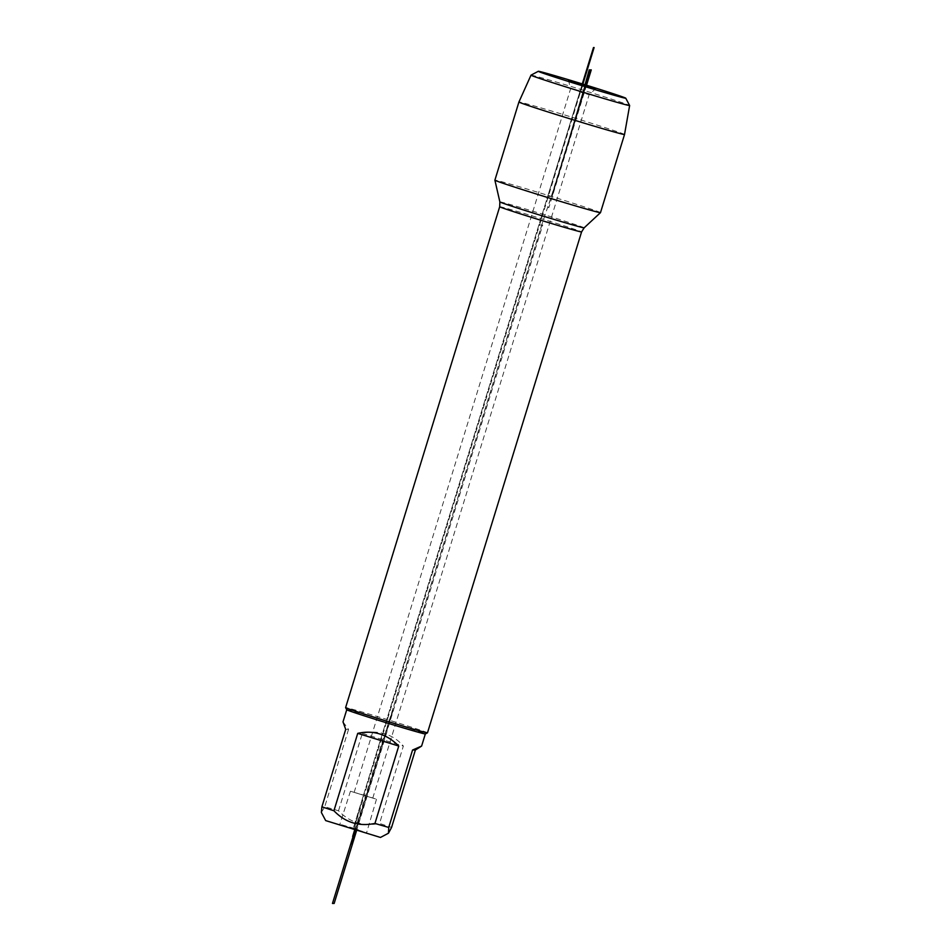 <?xml version="1.0" encoding="UTF-8"?>
<svg xmlns="http://www.w3.org/2000/svg" width="951" height="951" viewBox="0 0 951 951"><rect width="100%" height="100%" fill="white"/><g stroke="black" fill="none" stroke-linecap="round" stroke-linejoin="round"><path stroke-width="0.71" stroke-dasharray="4.75 3.57" d="M427.486 732.805A42.831 0.82 17.1 0 0 386.784 719.42A42.831 0.82 17.1 0 0 345.605 707.615M600.485 212.644A55.241 1.058 17.1 0 0 551.318 196.405A55.241 1.058 17.1 0 0 494.889 180.155M352.143 829.01L366.468 833.135L352.143 829.01M325.682 820.594L380.459 837.451M343.002 721.88L348.541 729.381L345.712 729.381M348.541 729.381L324.719 806.781A41.119 0.785 -162.9 0 1 338.52 810.775C349.861 822.544 363.544 826.764 379.544 823.447A41.119 0.785 -162.9 0 1 391.562 827.441M321.379 812.463L324.719 806.781M338.52 810.775L362.331 733.376C370.082 731.497 377.642 731.676 385.024 733.91C392.383 736.229 398.493 740.282 403.355 746.048L379.544 823.447M362.331 733.376L403.355 746.048M346.735 709.755L346.735 709.755A41.119 0.785 -162.9 0 1 346.735 709.755A41.119 0.785 -162.9 0 1 388.733 721.845A41.119 0.785 -162.9 0 1 425.347 733.934L425.335 733.946M579.207 91.855L589.156 94.72L579.207 91.855M363.187 796.106L353.986 829.022L353.071 829.01L356.031 829.022L541.844 225.03L538.884 225.018L541.69 225.03L551.318 196.405L547.681 196.405L353.071 829.01L353.962 829.022L364.352 795.238L376.489 799.232L350.432 791.22L372.768 798.091L354.152 792.373L364.102 795.226L582.535 85.198M354.164 828.369L340.244 824.362L362.426 831.376L354.164 828.369M624.522 134.495A55.241 1.058 17.1 0 0 575.355 118.257A55.241 1.058 17.1 0 0 518.925 102.007M531.015 75.153A51.592 0.987 -162.9 0 1 583.7 90.357A51.592 0.987 -162.9 0 1 629.621 105.49M585.768 84.996L551.497 196.405L547.681 196.405L581.953 85.019L353.071 829.01M355.377 830.294L388.733 721.845L393.001 710.54L356.09 830.52M354.628 830.068L360.833 813.39L355.615 830.366M355.008 830.187L382.849 739.712L386.486 730.035L387.509 730.035L356.554 830.663M356.411 830.615L542.712 225.03L541.69 225.03L355.484 830.33M582.773 85.269L571.908 117.674M586.541 85.233L548.905 207.58L547.883 207.568L585.602 84.948M586.339 85.174L552.115 196.405L585.031 84.77L551.984 196.405L586.22 85.138M583.7 90.357L551.984 196.405L585.031 84.77M499.691 206.736A42.831 0.82 -162.9 0 1 540.869 218.54A42.831 0.82 -162.9 0 1 581.572 231.925M584.14 227.836A44.091 0.844 17.1 0 0 542.26 214.058A44.091 0.844 17.1 0 0 499.869 201.909M372.768 798.091L589.156 94.72L595.433 88.883M354.152 792.373L570.541 88.99L568.627 80.645M350.432 791.22L339.673 824.886M376.489 799.232L366.468 833.135"/><path stroke-width="1.43" d="M582.773 85.269L568.627 80.645L595.433 88.883L582.036 84.758L585.768 84.996M586.22 85.138L590.904 69.887L589.608 69.887L585.031 84.77A45.755 0.88 17.1 0 0 538.314 71.289A45.755 0.88 17.1 0 0 581.774 85.602A45.755 0.88 17.1 0 0 625.758 98.203A45.755 0.88 17.1 0 0 585.031 84.77L589.228 69.887L591.035 69.887L586.339 85.174M421.614 746.071L412.556 750.03L415.373 750.03L421.614 746.071L425.335 733.946A41.119 0.785 -162.9 0 1 425.335 733.946A41.119 0.785 -162.9 0 1 383.336 721.833A41.119 0.785 -162.9 0 1 346.735 709.767L345.605 707.627A42.831 0.82 17.1 0 0 345.605 707.627A42.831 0.82 17.1 0 0 383.728 720.204A42.831 0.82 17.1 0 0 427.475 732.817A42.831 0.82 17.1 0 0 427.486 732.805L581.572 231.925A42.831 0.82 -162.9 0 1 537.826 219.324A42.831 0.82 -162.9 0 1 499.691 206.736L499.869 201.909A44.091 0.844 17.1 0 0 539.11 214.855A44.091 0.844 17.1 0 0 584.14 227.836L600.473 212.655A55.241 1.058 17.1 0 0 600.485 212.644A55.241 1.058 17.1 0 1 544.055 196.393A55.241 1.058 17.1 0 1 494.889 180.167A55.241 1.058 17.1 0 0 494.889 180.167L499.869 201.909M415.373 750.03L391.562 827.441L388.472 833.207L380.459 837.451L325.682 820.594L321.367 812.475L321.902 806.781L345.712 729.381L343.002 721.88L346.735 709.755M412.556 750.03L388.733 827.429A41.119 0.785 -162.9 0 1 374.944 823.435C358.943 826.752 345.261 822.532 333.92 810.763A41.119 0.785 -162.9 0 1 321.902 806.781M388.472 833.207L388.733 827.429M398.754 746.036C386.914 734.136 373.244 729.904 357.731 733.364L398.754 746.036L374.944 823.435M357.731 733.364L333.92 810.763M625.758 98.203L629.621 105.49A51.592 0.987 -162.9 0 1 629.633 105.513A51.592 0.987 -162.9 0 1 580.027 91.296A51.592 0.987 -162.9 0 1 531.003 75.177L518.925 102.007A55.241 1.058 17.1 0 0 571.42 119.267A55.241 1.058 17.1 0 0 624.522 134.495L600.485 212.644M531.003 75.177A51.592 0.987 -162.9 0 1 531.015 75.153L538.314 71.289M582.535 85.198L594.113 47.55L593.483 47.55L582.036 84.758M355.377 830.294L353.475 836.464L354.259 836.464L356.09 830.52M355.615 830.366L353.736 836.464L352.655 836.464L354.628 830.068M356.554 830.663L334.158 903.45L332.47 903.45L355.008 830.187M355.484 830.33L351.299 843.906L352.322 843.906L356.411 830.615M585.602 84.948L590.238 69.887L591.26 69.887L586.541 85.233M345.605 707.615L499.691 206.736M581.572 231.925L584.14 227.836M425.335 733.946L427.475 732.817M518.925 102.007L494.889 180.155M629.633 105.513L624.522 134.495"/></g></svg>
